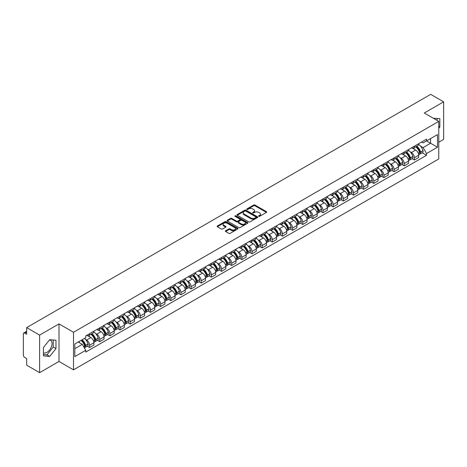<?xml version="1.0" encoding="UTF-8"?>
<svg xmlns="http://www.w3.org/2000/svg" width="467" height="467" viewBox="0 0 467 467"><rect width="100%" height="100%" fill="white"/><g stroke="black" fill="none" stroke-linecap="round" stroke-linejoin="round"><path stroke-width="0.7" d="M258.765 216.326A0.63 0.368 0 0 0 259.658 216.326L266.441 212.409A0.905 0.52 0 0 0 266.704 212.041A0.905 0.52 0 0 0 266.441 211.668L254.947 205.036A0.905 0.52 0 0 0 253.669 205.036L246.885 208.953A0.63 0.368 0 0 0 247.779 209.467L248.654 208.959A2.89 1.67 0 0 1 252.74 208.959L253.704 209.514A2.89 1.67 0 0 1 254.55 210.693A2.89 1.67 0 0 1 253.704 211.872L252.822 212.38A0.63 0.368 0 0 0 253.715 212.894L254.597 212.392A2.89 1.67 0 0 1 258.683 212.392L259.64 212.94A2.89 1.67 0 0 1 260.487 214.125A2.89 1.67 0 0 1 259.64 215.305L258.765 215.807A0.63 0.368 0 0 0 258.765 216.326L258.765 215.807M433.44 118.314A7.174 4.145 -60 0 1 434.421 118.636A7.174 4.145 -60 0 1 435.186 119.324M49.496 339.929A7.174 4.145 -60 0 1 50.559 340.256A7.174 4.145 -60 0 1 51.656 346.006A7.174 4.145 -60 0 1 46.969 352.334A7.174 4.145 -60 0 1 43.419 352.713M225.631 230.768A0.905 0.52 0 0 0 225.368 231.136A0.905 0.52 0 0 0 225.631 231.509L228.859 233.372A0.905 0.52 0 0 0 230.138 233.372L237.674 229.017A0.905 0.52 0 0 0 237.937 228.649A0.905 0.52 0 0 0 237.674 228.281L226.174 221.644A0.905 0.52 0 0 0 224.901 221.644L217.365 225.993A0.905 0.52 0 0 0 217.097 226.361A0.905 0.52 0 0 0 217.365 226.734L221.259 228.982A0.905 0.52 0 0 0 222.537 228.982L225.759 227.12A0.905 0.52 0 0 0 226.028 226.752A0.905 0.52 0 0 0 225.759 226.384L223.827 225.269A2.417 1.395 0 0 1 223.121 224.283A2.417 1.395 0 0 1 224.615 222.993A2.417 1.395 0 0 1 227.248 223.296L234.813 227.662A2.417 1.395 0 0 1 235.52 228.649A2.417 1.395 0 0 1 234.031 229.939A2.417 1.395 0 0 1 231.398 229.636L230.138 228.906A0.905 0.52 0 0 0 228.859 228.906L225.631 230.768L225.631 231.509M73.512 332.271L59.005 323.894L39.613 335.09L26.666 327.612L430.702 94.346L443.65 101.824L424.264 113.014L438.77 121.391L73.512 332.271L73.512 369.835L438.77 158.955L438.77 121.391M248.718 221.901A0.905 0.52 0 0 0 249.997 221.901L257.533 217.552A0.905 0.52 0 0 0 257.796 217.184A0.905 0.52 0 0 0 257.533 216.816L246.039 210.179A0.905 0.52 0 0 0 244.761 210.179L237.224 214.528A0.905 0.52 0 0 0 236.962 214.896A0.905 0.52 0 0 0 237.224 215.264L248.718 221.901M235.275 216.46A0.63 0.368 0 0 1 235.917 216.554L247.592 223.29L240.067 227.633A0.905 0.52 0 0 1 238.789 227.633L227.295 220.996L227.295 220.261A0.905 0.52 0 0 0 227.032 220.628A0.905 0.52 0 0 0 227.295 220.996M227.295 220.261L230.517 218.398A0.905 0.52 0 0 1 231.795 218.398L236.46 221.089A0.905 0.52 0 0 0 237.738 221.089L239.875 219.858A0.905 0.52 0 0 0 240.137 219.49A0.905 0.52 0 0 0 239.875 219.116L235.024 216.314A0.63 0.368 0 0 1 235.917 215.801L247.603 222.549A0.905 0.52 0 0 1 247.866 222.917A0.905 0.52 0 0 1 247.603 223.284L247.603 222.549M39.613 335.09L39.613 372.654L26.666 365.176L26.666 358.528L24.652 357.366A1.839 1.062 -120 0 1 23.35 355.113L23.35 333.852A1.839 1.062 -120 0 1 23.729 333.006L26.666 331.313M438.77 142.201L443.65 139.388L443.65 101.824M39.613 372.654L59.005 361.458L73.512 369.835M26.666 327.612L26.666 334.261L24.652 333.099A1.839 1.062 -120 0 0 23.729 333.006M414.369 146.183A4.232 2.446 60 0 1 413.493 148.086L417.79 145.605A4.232 2.446 -120 0 0 418.666 143.708M410.295 151.909L411.38 152.534A4.232 2.446 60 0 1 414.375 157.718L418.666 155.237A4.232 2.446 -120 0 0 415.671 150.053L412.6 148.278M418.666 155.237L418.666 157.531L414.375 160.006L412.046 158.663M413.493 148.086A4.232 2.446 60 0 1 411.409 147.893M414.375 157.718L414.375 160.006M404.224 152.044A4.232 2.446 60 0 1 403.348 153.947L407.638 151.466A4.232 2.446 -120 0 0 408.514 149.563M401.894 164.524L404.224 165.867L408.514 163.386L408.514 161.097A4.232 2.446 -120 0 0 405.525 155.914L402.449 154.139M403.348 153.947A4.232 2.446 60 0 1 401.264 153.754M400.149 157.77L401.229 158.395A4.232 2.446 60 0 1 404.224 163.578L404.224 165.867M394.072 157.904A4.232 2.446 60 0 1 393.196 159.802L397.493 157.326A4.232 2.446 -120 0 0 398.369 155.423M391.743 170.385L394.072 171.728L398.369 169.247L398.369 166.958A4.232 2.446 -120 0 0 395.374 161.775L392.303 160M393.196 159.802A4.232 2.446 60 0 1 391.113 159.615M389.998 163.625L391.077 164.25A4.232 2.446 60 0 1 394.072 169.433L394.072 171.728M383.921 163.765A4.232 2.446 60 0 1 383.045 165.662L387.341 163.187A4.232 2.446 -120 0 0 388.217 161.284M381.597 176.246L383.921 177.588L388.217 175.107L388.217 172.819A4.232 2.446 -120 0 0 385.222 167.635L382.152 165.861M383.045 165.662A4.232 2.446 60 0 1 380.961 165.476M379.846 169.486L380.932 170.111A4.232 2.446 60 0 1 383.921 175.294L383.921 177.588M373.775 169.626A4.232 2.446 60 0 1 372.899 171.523L377.19 169.042A4.232 2.446 -120 0 0 378.066 167.145M371.446 182.101L373.775 183.449L378.066 180.968L378.066 178.674A4.232 2.446 -120 0 0 375.077 173.49L372.001 171.716M372.899 171.523A4.232 2.446 60 0 1 370.816 171.331M369.701 175.347L370.78 175.971A4.232 2.446 60 0 1 373.775 181.155L373.775 183.449M363.624 175.481A4.232 2.446 60 0 1 362.748 177.384L367.039 174.903A4.232 2.446 -120 0 0 367.92 173.006M361.295 187.962L363.624 189.304L367.92 186.829L367.92 184.535A4.232 2.446 -120 0 0 364.925 179.351L361.849 177.577M362.748 177.384A4.232 2.446 60 0 1 360.664 177.191M359.549 181.208L360.629 181.832A4.232 2.446 60 0 1 363.624 187.016L363.624 189.304M353.472 181.342A4.232 2.446 60 0 1 352.597 183.245L356.893 180.764A4.232 2.446 -120 0 0 357.769 178.867M351.143 193.823L353.472 195.165L357.769 192.69L357.769 190.396A4.232 2.446 -120 0 0 354.774 185.212L351.704 183.438M352.597 183.245A4.232 2.446 60 0 1 350.513 183.052M349.398 187.069L350.483 187.693A4.232 2.446 60 0 1 353.472 192.877L353.472 195.165M343.327 187.203A4.232 2.446 60 0 1 342.445 189.106L346.742 186.625A4.232 2.446 -120 0 0 347.617 184.722M340.998 199.683L343.327 201.026L347.617 198.545L347.617 196.257A4.232 2.446 -120 0 0 344.628 191.073L341.552 189.298M342.445 189.106A4.232 2.446 60 0 1 340.367 188.913M339.246 192.929L340.332 193.554A4.232 2.446 60 0 1 343.327 198.738L343.327 201.026M333.175 193.064A4.232 2.446 60 0 1 332.3 194.961L336.59 192.486A4.232 2.446 -120 0 0 337.466 190.583M330.846 205.544L333.175 206.887L337.472 204.406L337.472 202.118A4.232 2.446 -120 0 0 334.477 196.934L331.401 195.159M332.3 194.961A4.232 2.446 60 0 1 330.216 194.774M329.101 198.784L330.181 199.409A4.232 2.446 60 0 1 333.175 204.593L333.175 206.887M323.024 198.924A4.232 2.446 60 0 1 322.148 200.822L326.445 198.347A4.232 2.446 -120 0 0 327.32 196.444M320.695 211.399L323.024 212.748L327.32 210.267L327.32 207.978A4.232 2.446 -120 0 0 324.326 202.795L321.255 201.02M322.148 200.822A4.232 2.446 60 0 1 320.064 200.635M318.949 204.645L320.035 205.27A4.232 2.446 60 0 1 323.024 210.454L323.024 212.748M312.872 204.785A4.232 2.446 60 0 1 311.997 206.683L316.293 204.202A4.232 2.446 -120 0 0 317.169 202.304M310.549 217.26L312.878 218.609L317.169 216.128L317.169 213.833A4.232 2.446 -120 0 0 314.174 208.65L311.104 206.875M311.997 206.683A4.232 2.446 60 0 1 309.913 206.49M308.798 210.506L309.884 211.131A4.232 2.446 60 0 1 312.878 216.314L312.878 218.609M302.727 210.64A4.232 2.446 60 0 1 301.851 212.543L306.142 210.062A4.232 2.446 -120 0 0 307.017 208.165M300.398 223.121L302.727 224.464L307.017 221.988L307.017 219.694A4.232 2.446 -120 0 0 304.029 214.511L300.952 212.736M301.851 212.543A4.232 2.446 60 0 1 299.767 212.351M298.652 216.367L299.732 216.992A4.232 2.446 60 0 1 302.727 222.175L302.727 224.464M292.575 216.501A4.232 2.446 60 0 1 291.7 218.404L295.996 215.923A4.232 2.446 -120 0 0 296.872 214.026M290.246 228.982L292.575 230.324L296.872 227.849L296.872 225.555A4.232 2.446 -120 0 0 293.877 220.371L290.807 218.597M291.7 218.404A4.232 2.446 60 0 1 289.616 218.212M288.501 222.228L289.581 222.852A4.232 2.446 60 0 1 292.575 228.036L292.575 230.324M282.424 222.362A4.232 2.446 60 0 1 281.548 224.265L285.845 221.784A4.232 2.446 -120 0 0 286.72 219.881M280.101 234.843L282.424 236.185L286.72 233.704L286.72 231.416A4.232 2.446 -120 0 0 283.726 226.232L280.655 224.458M281.548 224.265A4.232 2.446 60 0 1 279.464 224.072M278.35 228.083L279.435 228.713A4.232 2.446 60 0 1 282.424 233.897L282.424 236.185M272.279 228.223A4.232 2.446 60 0 1 271.403 230.12L275.693 227.645A4.232 2.446 -120 0 0 276.569 225.742M269.949 240.703L272.279 242.046L276.569 239.565L276.569 237.277A4.232 2.446 -120 0 0 273.58 232.093L270.504 230.319M271.403 230.12A4.232 2.446 60 0 1 269.319 229.933M268.204 233.944L269.284 234.568A4.232 2.446 60 0 1 272.279 239.752L272.279 242.046M262.127 234.084A4.232 2.446 60 0 1 261.251 235.981L265.542 233.506A4.232 2.446 -120 0 0 266.423 231.603M259.798 246.558L262.127 247.907L266.423 245.426L266.423 243.138A4.232 2.446 -120 0 0 263.429 237.954L260.353 236.179M261.251 235.981A4.232 2.446 60 0 1 259.167 235.788M258.053 239.804L259.132 240.429A4.232 2.446 60 0 1 262.127 245.613L262.127 247.907M251.976 239.945A4.232 2.446 60 0 1 251.1 241.842L255.396 239.361A4.232 2.446 -120 0 0 256.272 237.464M249.647 252.419L251.976 253.768L256.272 251.287L256.272 248.993A4.232 2.446 -120 0 0 253.277 243.809L250.207 242.034M251.1 241.842A4.232 2.446 60 0 1 249.016 241.649M247.901 245.665L248.987 246.29A4.232 2.446 60 0 1 251.976 251.474L251.976 253.768M241.83 245.8A4.232 2.446 60 0 1 240.949 247.703L245.245 245.222A4.232 2.446 -120 0 0 246.121 243.325M239.501 258.28L241.83 259.623L246.121 257.148L246.121 254.854A4.232 2.446 -120 0 0 243.132 249.67L240.056 247.895M240.949 247.703A4.232 2.446 60 0 1 238.87 247.51M237.75 251.526L238.835 252.151A4.232 2.446 60 0 1 241.83 257.335L241.83 259.623M231.679 251.66A4.232 2.446 60 0 1 230.803 253.563L235.094 251.083A4.232 2.446 -120 0 0 235.969 249.185M229.35 264.141L231.679 265.484L235.975 263.009L235.975 260.714A4.232 2.446 -120 0 0 232.98 255.531L229.904 253.756M230.803 253.563A4.232 2.446 60 0 1 228.719 253.371M227.604 257.387L228.684 258.012A4.232 2.446 60 0 1 231.679 263.195L231.679 265.484M221.527 257.521A4.232 2.446 60 0 1 220.652 259.424L224.948 256.943A4.232 2.446 -120 0 0 225.824 255.04M219.198 270.002L221.527 271.345L225.824 268.864L225.824 266.575A4.232 2.446 -120 0 0 222.829 261.392L219.759 259.617M220.652 259.424A4.232 2.446 60 0 1 218.568 259.232M217.453 263.242L218.538 263.873A4.232 2.446 60 0 1 221.527 269.056L221.527 271.345M211.376 263.382A4.232 2.446 60 0 1 210.5 265.279L214.797 262.804A4.232 2.446 -120 0 0 215.672 260.901M209.053 275.863L211.382 277.205L215.672 274.724L215.672 272.436A4.232 2.446 -120 0 0 212.678 267.252L209.607 265.478M210.5 265.279A4.232 2.446 60 0 1 208.416 265.093M207.301 269.103L208.387 269.728A4.232 2.446 60 0 1 211.382 274.911L211.382 277.205M201.23 269.243A4.232 2.446 60 0 1 200.355 271.14L204.645 268.659A4.232 2.446 -120 0 0 205.521 266.762M198.901 281.718L201.23 283.066L205.521 280.585L205.521 278.297A4.232 2.446 -120 0 0 202.532 273.113L199.456 271.339M200.355 271.14A4.232 2.446 60 0 1 198.271 270.948M197.156 274.964L198.236 275.588A4.232 2.446 60 0 1 201.23 280.772L201.23 283.066M191.079 275.104A4.232 2.446 60 0 1 190.203 277.001L194.5 274.52A4.232 2.446 -120 0 0 195.375 272.623M188.75 287.579L191.079 288.927L195.375 286.446L195.375 284.152A4.232 2.446 -120 0 0 192.381 278.968L189.31 277.194M190.203 277.001A4.232 2.446 60 0 1 188.119 276.808M187.004 280.825L188.084 281.449A4.232 2.446 60 0 1 191.079 286.633L191.079 288.927M180.927 280.959A4.232 2.446 60 0 1 180.052 282.862L184.348 280.381A4.232 2.446 -120 0 0 185.224 278.484M178.604 293.439L180.927 294.782L185.224 292.307L185.224 290.013A4.232 2.446 -120 0 0 182.229 284.829L179.159 283.055M180.052 282.862A4.232 2.446 60 0 1 177.968 282.669M176.853 286.685L177.939 287.31A4.232 2.446 60 0 1 180.927 292.494L180.927 294.782M170.782 286.82A4.232 2.446 60 0 1 169.906 288.723L174.197 286.242A4.232 2.446 -120 0 0 175.072 284.345M168.453 299.3L170.782 300.643L175.072 298.168L175.072 295.874A4.232 2.446 -120 0 0 172.084 290.69L169.007 288.915M169.906 288.723A4.232 2.446 60 0 1 167.822 288.53M166.707 292.546L167.787 293.171A4.232 2.446 60 0 1 170.782 298.355L170.782 300.643M160.63 292.681A4.232 2.446 60 0 1 159.755 294.584L164.045 292.103A4.232 2.446 -120 0 0 164.927 290.2M158.301 305.161L160.63 306.504L164.927 304.023L164.927 301.735A4.232 2.446 -120 0 0 161.932 296.551L158.856 294.776M159.755 294.584A4.232 2.446 60 0 1 157.671 294.391M156.556 298.401L157.636 299.032A4.232 2.446 60 0 1 160.63 304.215L160.63 306.504M150.479 298.541A4.232 2.446 60 0 1 149.603 300.439L153.9 297.964A4.232 2.446 -120 0 0 154.775 296.06M148.15 311.022L150.479 312.365L154.775 309.884L154.775 307.595A4.232 2.446 -120 0 0 151.781 302.412L148.71 300.637M149.603 300.439A4.232 2.446 60 0 1 147.519 300.252M146.405 304.262L147.49 304.887A4.232 2.446 60 0 1 150.479 310.07L150.479 312.365M140.334 304.402A4.232 2.446 60 0 1 139.452 306.299L143.748 303.819A4.232 2.446 -120 0 0 144.624 301.921M138.004 316.877L140.334 318.225L144.624 315.745L144.624 313.45A4.232 2.446 -120 0 0 141.635 308.267L138.559 306.492M139.452 306.299A4.232 2.446 60 0 1 137.374 306.107M136.253 310.123L137.339 310.748A4.232 2.446 60 0 1 140.334 315.931L140.334 318.225M130.182 310.263A4.232 2.446 60 0 1 129.306 312.16L133.597 309.679A4.232 2.446 -120 0 0 134.478 307.782M127.853 322.738L130.182 324.086L134.478 321.605L134.478 319.311A4.232 2.446 -120 0 0 131.484 314.128L128.407 312.353M129.306 312.16A4.232 2.446 60 0 1 127.222 311.968M126.108 315.984L127.187 316.608A4.232 2.446 60 0 1 130.182 321.792L130.182 324.086M120.031 316.118A4.232 2.446 60 0 1 119.155 318.021L123.451 315.54A4.232 2.446 -120 0 0 124.327 313.643M117.702 328.599L120.031 329.941L124.327 327.466L124.327 325.172A4.232 2.446 -120 0 0 121.332 319.988L118.262 318.214M119.155 318.021A4.232 2.446 60 0 1 117.071 317.829M115.956 321.845L117.042 322.469A4.232 2.446 60 0 1 120.031 327.653L120.031 329.941M109.879 321.979A4.232 2.446 60 0 1 109.004 323.882L113.3 321.401A4.232 2.446 -120 0 0 114.176 319.498M107.556 334.46L109.885 335.802L114.176 333.327L114.176 331.033A4.232 2.446 -120 0 0 111.181 325.849L108.11 324.075M109.004 323.882A4.232 2.446 60 0 1 106.92 323.689M105.805 327.706L106.89 328.33A4.232 2.446 60 0 1 109.885 333.514L109.885 335.802M99.734 327.84A4.232 2.446 60 0 1 98.858 329.737L103.149 327.262A4.232 2.446 -120 0 0 104.024 325.359M97.405 340.32L99.734 341.663L104.024 339.182L104.024 336.894A4.232 2.446 -120 0 0 101.035 331.71L97.959 329.936M98.858 329.737A4.232 2.446 60 0 1 96.774 329.55M95.659 333.561L96.739 334.185A4.232 2.446 60 0 1 99.734 339.375L99.734 341.663M89.582 333.701A4.232 2.446 60 0 1 88.707 335.598L93.003 333.123A4.232 2.446 -120 0 0 93.879 331.22M87.253 346.181L89.582 347.524L93.879 345.043L93.879 342.755A4.232 2.446 -120 0 0 90.884 337.571L87.814 335.796M88.707 335.598A4.232 2.446 60 0 1 86.623 335.411M85.508 339.421L86.588 340.046A4.232 2.446 60 0 1 89.582 345.23L89.582 347.524M421.561 142.032L423.09 142.914L437.468 134.613L430.574 138.594L430.574 143.252L423.09 147.572L420.446 146.048M74.813 348.651L82.297 344.331L85.747 350.303L74.813 356.613L74.813 343.992L85.747 337.682L85.747 335.913L426.54 139.16L426.54 140.923L437.468 147.233L426.54 153.55L423.09 147.572M437.468 134.613L437.468 147.233M85.747 350.303L85.747 352.065L426.54 155.313L426.54 153.55M438.77 128.32L439.844 126.989L439.844 118.618L433.382 118.279M59.005 323.894L59.005 361.458M43.419 355.86L49.7 356.42L55.976 348.61L55.976 340.239L49.7 339.678L43.419 347.489L43.419 355.86M82.297 344.331L78.263 342.002M422.191 152.802L426.54 155.313M437.112 120.433L437.112 118.373M438.77 126.364L439.844 126.989M43.419 354.523L46.969 354.844L53.244 347.034L53.244 339.994M46.969 354.844L49.7 356.42M53.244 347.034L55.976 348.61M259.016 216.414L259.64 216.052A2.89 1.67 0 0 0 260.487 214.873L260.487 214.125M254.55 210.693L254.55 211.446A2.89 1.67 0 0 1 253.704 212.625L253.073 212.987M266.429 212.415L254.947 205.784A0.905 0.52 0 0 0 253.669 205.784L247.136 209.555M257.533 216.816L257.533 217.552L246.039 210.926A0.905 0.52 0 0 0 244.761 210.926L237.236 215.269L237.224 214.528M255.934 217.441A0.63 0.368 0 0 0 255.934 216.927L245.846 211.102A0.63 0.368 0 0 0 244.953 211.102L244.025 211.633A2.89 1.67 0 0 0 243.179 212.812A2.89 1.67 0 0 0 244.025 213.991L250.925 217.978A2.89 1.67 0 0 0 255.011 217.978L255.934 217.441L255.934 218.194A0.63 0.368 0 0 0 256.12 217.931L256.12 217.184M243.179 212.812L243.179 213.565A2.89 1.67 0 0 0 244.025 214.744L244.025 213.991M255.934 218.194L255.011 218.725A2.89 1.67 0 0 1 250.925 218.725L244.025 214.744M227.306 221.008L230.517 219.151L230.517 218.398M240.137 219.49L240.137 220.237A0.905 0.52 0 0 1 239.875 220.605L237.738 221.843A0.905 0.52 0 0 1 236.46 221.843L231.795 219.151A0.905 0.52 0 0 0 230.517 219.151M241.293 223.886A2.417 1.395 0 0 0 243.932 224.189A2.417 1.395 0 0 0 245.42 222.899A2.417 1.395 0 0 0 244.714 221.913L242.046 220.371A0.905 0.52 0 0 0 240.768 220.371L238.631 221.609A0.905 0.52 0 0 0 238.363 221.977A0.905 0.52 0 0 0 238.631 222.345L241.293 223.886L241.293 224.633A2.417 1.395 0 0 0 243.932 224.936A2.417 1.395 0 0 0 245.42 223.646L245.42 222.899M238.363 221.977L238.363 222.73A0.905 0.52 0 0 0 238.631 223.098L238.631 222.345M241.293 224.633L238.631 223.098M235.52 228.649L235.52 229.402A2.417 1.395 0 0 1 234.031 230.692A2.417 1.395 0 0 1 231.398 230.389L230.138 229.659A0.905 0.52 0 0 0 228.859 229.659L225.643 231.515M223.121 224.283L223.121 225.03A2.417 1.395 0 0 0 223.827 226.016L223.827 225.269M225.748 227.125L223.827 226.016M237.662 229.023L226.174 222.397A0.905 0.52 0 0 0 224.901 222.397L217.377 226.74M415.969 146.656A5.797 3.345 60 0 1 415.998 146.673A5.797 3.345 60 0 1 419.815 151.874L419.845 151.997A1.127 0.648 60 0 1 419.67 152.878A1.127 0.648 60 0 1 419.646 152.896M415.718 146.801A6.993 4.04 60 0 1 419.559 152.575L419.594 152.691A2.323 1.343 60 0 1 419.226 154.519L418.648 154.851M419.623 154.005A2.323 1.343 -120 0 0 420.265 153.917A2.323 1.343 -120 0 0 420.633 152.09L420.598 151.973A6.993 4.04 -120 0 0 416.757 146.2M418.578 144.449A6.993 4.04 60 0 1 422.974 150.602L423.009 150.718A2.323 1.343 60 0 1 422.641 152.546L420.265 153.917M413.33 148.167A6.993 4.04 60 0 1 414.789 149.545M418.193 149.557L419.08 150.07M405.817 152.516A5.797 3.345 60 0 1 405.846 152.534A5.797 3.345 60 0 1 409.664 157.735L409.699 157.852A1.127 0.648 60 0 1 409.518 158.739A1.127 0.648 60 0 1 409.495 158.751M405.566 152.662A6.993 4.04 60 0 1 409.407 158.43L409.442 158.552A2.323 1.343 60 0 1 409.074 160.374L408.497 160.712M409.471 159.86A2.323 1.343 -120 0 0 410.119 159.778A2.323 1.343 -120 0 0 410.487 157.951L410.452 157.828A6.993 4.04 -120 0 0 406.605 152.061M408.427 150.31A6.993 4.04 60 0 1 412.822 156.463L412.857 156.579A2.323 1.343 60 0 1 412.489 158.406L410.119 159.778M403.179 154.028A6.993 4.04 60 0 1 404.644 155.406M408.041 155.412L408.934 155.931M395.672 158.377A5.797 3.345 60 0 1 395.701 158.395A5.797 3.345 60 0 1 399.513 163.596L399.548 163.713A1.127 0.648 60 0 1 399.367 164.6A1.127 0.648 60 0 1 399.343 164.612M395.415 158.523A6.993 4.04 60 0 1 399.262 164.291L399.297 164.413A2.323 1.343 60 0 1 398.929 166.234L398.351 166.567M399.326 165.721A2.323 1.343 -120 0 0 399.968 165.633A2.323 1.343 -120 0 0 400.336 163.812L400.301 163.689A6.993 4.04 -120 0 0 396.46 157.922M398.281 156.171A6.993 4.04 60 0 1 402.677 162.318L402.712 162.44A2.323 1.343 60 0 1 402.344 164.261L399.968 165.633M393.033 159.883A6.993 4.04 60 0 1 394.492 161.267M397.89 161.273L398.783 161.786M385.52 164.238A5.797 3.345 60 0 1 385.549 164.25A5.797 3.345 60 0 1 389.361 169.457L389.396 169.574A1.127 0.648 60 0 1 389.221 170.461A1.127 0.648 60 0 1 389.192 170.473M385.269 164.384A6.993 4.04 60 0 1 389.11 170.151L389.145 170.274A2.323 1.343 60 0 1 388.777 172.095L388.2 172.428M389.174 171.582A2.323 1.343 -120 0 0 389.817 171.494A2.323 1.343 -120 0 0 390.184 169.673L390.149 169.55A6.993 4.04 -120 0 0 386.308 163.783M388.13 162.026A6.993 4.04 60 0 1 392.525 168.178L392.56 168.301A2.323 1.343 60 0 1 392.192 170.122L389.817 171.494M382.882 165.744A6.993 4.04 60 0 1 384.341 167.122M387.744 167.133L388.632 167.647M375.369 170.093A5.797 3.345 60 0 1 375.398 170.111A5.797 3.345 60 0 1 379.216 175.312L379.251 175.434A1.127 0.648 60 0 1 379.07 176.322A1.127 0.648 60 0 1 379.046 176.333M375.118 170.239A6.993 4.04 60 0 1 378.959 176.012L378.994 176.129A2.323 1.343 60 0 1 378.626 177.956L378.048 178.289M379.023 177.442A2.323 1.343 -120 0 0 379.671 177.355A2.323 1.343 -120 0 0 380.033 175.534L380.004 175.411A6.993 4.04 -120 0 0 376.157 169.644M377.978 167.887A6.993 4.04 60 0 1 382.374 174.039L382.409 174.162A2.323 1.343 60 0 1 382.041 175.983L379.671 177.355M372.73 171.605A6.993 4.04 60 0 1 374.195 172.983M377.593 172.994L378.486 173.508M365.223 175.954A5.797 3.345 60 0 1 365.252 175.971A5.797 3.345 60 0 1 369.064 181.173L369.099 181.295A1.127 0.648 60 0 1 368.918 182.177A1.127 0.648 60 0 1 368.895 182.194M364.966 176.1A6.993 4.04 60 0 1 368.813 181.873L368.842 181.99A2.323 1.343 60 0 1 368.481 183.817L367.903 184.15M368.877 183.303A2.323 1.343 -120 0 0 369.52 183.216A2.323 1.343 -120 0 0 369.887 181.389L369.852 181.272A6.993 4.04 -120 0 0 366.011 175.499M367.833 173.747A6.993 4.04 60 0 1 372.228 179.9L372.263 180.017A2.323 1.343 60 0 1 371.895 181.844L369.52 183.216M362.585 177.466A6.993 4.04 60 0 1 364.044 178.843M367.441 178.855L368.335 179.369M355.072 181.815A5.797 3.345 60 0 1 355.101 181.832A5.797 3.345 60 0 1 358.913 187.033L358.948 187.156A1.127 0.648 60 0 1 358.773 188.038A1.127 0.648 60 0 1 358.744 188.055M354.821 181.961A6.993 4.04 60 0 1 358.662 187.734L358.697 187.851A2.323 1.343 60 0 1 358.329 189.678L357.751 190.011M358.726 189.164A2.323 1.343 -120 0 0 359.368 189.077A2.323 1.343 -120 0 0 359.736 187.249L359.701 187.133A6.993 4.04 -120 0 0 355.86 181.359M357.681 179.608A6.993 4.04 60 0 1 362.077 185.761L362.112 185.878A2.323 1.343 60 0 1 361.744 187.705L359.368 189.077M352.433 183.327A6.993 4.04 60 0 1 353.893 184.704M357.296 184.71L358.183 185.23M344.92 187.676A5.797 3.345 60 0 1 344.95 187.693A5.797 3.345 60 0 1 348.767 192.894L348.802 193.011A1.127 0.648 60 0 1 348.621 193.898A1.127 0.648 60 0 1 348.598 193.91M344.669 187.822A6.993 4.04 60 0 1 348.51 193.589L348.545 193.712A2.323 1.343 60 0 1 348.178 195.533L347.6 195.871M348.575 195.019A2.323 1.343 -120 0 0 349.217 194.932A2.323 1.343 -120 0 0 349.585 193.11L349.549 192.988A6.993 4.04 -120 0 0 345.708 187.22M347.53 185.469A6.993 4.04 60 0 1 351.925 191.622L351.96 191.739A2.323 1.343 60 0 1 351.593 193.566L349.217 194.932M342.282 189.188A6.993 4.04 60 0 1 343.741 190.565M347.144 190.571L348.038 191.085M334.775 193.536A5.797 3.345 60 0 1 334.804 193.554A5.797 3.345 60 0 1 338.616 198.755L338.651 198.872A1.127 0.648 60 0 1 338.47 199.759A1.127 0.648 60 0 1 338.447 199.771M334.518 193.682A6.993 4.04 60 0 1 338.359 199.45L338.394 199.572A2.323 1.343 60 0 1 338.026 201.394L337.448 201.726M338.423 200.88A2.323 1.343 -120 0 0 339.071 200.792A2.323 1.343 -120 0 0 339.439 198.971L339.404 198.849A6.993 4.04 -120 0 0 335.557 193.081M337.378 191.33A6.993 4.04 60 0 1 341.78 197.477L341.809 197.599A2.323 1.343 60 0 1 341.447 199.421L339.071 200.792M332.136 195.043A6.993 4.04 60 0 1 333.596 196.42M336.993 196.432L337.886 196.946M324.623 199.397A5.797 3.345 60 0 1 324.653 199.409A5.797 3.345 60 0 1 328.464 204.616L328.499 204.733A1.127 0.648 60 0 1 328.324 205.62A1.127 0.648 60 0 1 328.295 205.632M324.367 199.543A6.993 4.04 60 0 1 328.213 205.311L328.248 205.433A2.323 1.343 60 0 1 327.881 207.255L327.303 207.587M328.278 206.741A2.323 1.343 -120 0 0 328.92 206.653A2.323 1.343 -120 0 0 329.288 204.832L329.253 204.709A6.993 4.04 -120 0 0 325.411 198.942M327.233 197.185A6.993 4.04 60 0 1 331.628 203.338L331.663 203.46A2.323 1.343 60 0 1 331.296 205.282L328.92 206.653M321.985 200.903A6.993 4.04 60 0 1 323.444 202.281M326.842 202.293L327.735 202.806M314.472 205.252A5.797 3.345 60 0 1 314.501 205.27A5.797 3.345 60 0 1 318.319 210.471L318.348 210.594A1.127 0.648 60 0 1 318.173 211.481A1.127 0.648 60 0 1 318.15 211.493M314.221 205.398A6.993 4.04 60 0 1 318.062 211.172L318.097 211.288A2.323 1.343 60 0 1 317.729 213.115L317.151 213.448M318.126 212.602A2.323 1.343 -120 0 0 318.768 212.514A2.323 1.343 -120 0 0 319.136 210.687L319.101 210.57A6.993 4.04 -120 0 0 315.26 204.803M317.081 203.046A6.993 4.04 60 0 1 321.477 209.198L321.512 209.321A2.323 1.343 60 0 1 321.144 211.142L318.768 212.514M311.833 206.764A6.993 4.04 60 0 1 313.293 208.142M316.696 208.154L317.583 208.667M304.321 211.113A5.797 3.345 60 0 1 304.35 211.131A5.797 3.345 60 0 1 308.167 216.332L308.202 216.454A1.127 0.648 60 0 1 308.022 217.336A1.127 0.648 60 0 1 307.998 217.353M304.07 211.259A6.993 4.04 60 0 1 307.911 217.032L307.946 217.149A2.323 1.343 60 0 1 307.578 218.976L307 219.309M307.975 218.463A2.323 1.343 -120 0 0 308.623 218.375A2.323 1.343 -120 0 0 308.991 216.548L308.956 216.431A6.993 4.04 -120 0 0 305.109 210.658M306.93 208.907A6.993 4.04 60 0 1 311.326 215.059L311.361 215.176A2.323 1.343 60 0 1 310.993 217.003L308.623 218.375M301.682 212.625A6.993 4.04 60 0 1 303.147 214.003M306.545 214.014L307.438 214.528M294.175 216.974A5.797 3.345 60 0 1 294.204 216.992A5.797 3.345 60 0 1 298.016 222.193L298.051 222.315A1.127 0.648 60 0 1 297.876 223.197A1.127 0.648 60 0 1 297.847 223.208M293.918 217.12A6.993 4.04 60 0 1 297.765 222.893L297.8 223.01A2.323 1.343 60 0 1 297.432 224.837L296.854 225.17M297.829 224.323A2.323 1.343 -120 0 0 298.471 224.236A2.323 1.343 -120 0 0 298.839 222.409L298.804 222.292A6.993 4.04 -120 0 0 294.963 216.519M296.784 214.767A6.993 4.04 60 0 1 301.18 220.92L301.215 221.037A2.323 1.343 60 0 1 300.847 222.864L298.471 224.236M291.536 218.486A6.993 4.04 60 0 1 292.996 219.864M296.393 219.869L297.286 220.389M284.024 222.835A5.797 3.345 60 0 1 284.053 222.852A5.797 3.345 60 0 1 287.865 228.054L287.9 228.17A1.127 0.648 60 0 1 287.725 229.058A1.127 0.648 60 0 1 287.695 229.069M283.773 222.981A6.993 4.04 60 0 1 287.614 228.748L287.649 228.871A2.323 1.343 60 0 1 287.281 230.692L286.703 231.031M287.678 230.178A2.323 1.343 -120 0 0 288.32 230.091A2.323 1.343 -120 0 0 288.688 228.27L288.653 228.147A6.993 4.04 -120 0 0 284.812 222.38M286.633 220.628A6.993 4.04 60 0 1 291.029 226.781L291.064 226.898A2.323 1.343 60 0 1 290.696 228.725L288.32 230.091M281.385 224.341A6.993 4.04 60 0 1 282.844 225.724M286.248 225.73L287.135 226.244M273.872 228.696A5.797 3.345 60 0 1 273.901 228.713A5.797 3.345 60 0 1 277.719 233.914L277.754 234.031A1.127 0.648 60 0 1 277.573 234.919A1.127 0.648 60 0 1 277.55 234.93M273.621 228.842A6.993 4.04 60 0 1 277.462 234.609L277.497 234.732A2.323 1.343 60 0 1 277.129 236.553L276.552 236.886M277.526 236.039A2.323 1.343 -120 0 0 278.174 235.952A2.323 1.343 -120 0 0 278.536 234.13L278.507 234.008A6.993 4.04 -120 0 0 274.66 228.24M276.482 226.483A6.993 4.04 60 0 1 280.877 232.636L280.912 232.759A2.323 1.343 60 0 1 280.544 234.58L278.174 235.952M271.234 230.202A6.993 4.04 60 0 1 272.699 231.579M276.096 231.591L276.989 232.105M263.727 234.557A5.797 3.345 60 0 1 263.756 234.568A5.797 3.345 60 0 1 267.568 239.769L267.603 239.892A1.127 0.648 60 0 1 267.422 240.779A1.127 0.648 60 0 1 267.398 240.791M263.47 234.703A6.993 4.04 60 0 1 267.317 240.47L267.346 240.593A2.323 1.343 60 0 1 266.984 242.414L266.406 242.747M267.381 241.9A2.323 1.343 -120 0 0 268.023 241.813A2.323 1.343 -120 0 0 268.391 239.991L268.356 239.869A6.993 4.04 -120 0 0 264.515 234.101M266.336 232.344A6.993 4.04 60 0 1 270.732 238.497L270.767 238.619A2.323 1.343 60 0 1 270.399 240.441L268.023 241.813M261.088 236.063A6.993 4.04 60 0 1 262.547 237.44M265.945 237.452L266.838 237.966M253.575 240.412A5.797 3.345 60 0 1 253.604 240.429A5.797 3.345 60 0 1 257.416 245.63L257.451 245.753A1.127 0.648 60 0 1 257.276 246.64A1.127 0.648 60 0 1 257.247 246.652M253.324 240.558A6.993 4.04 60 0 1 257.165 246.331L257.2 246.448A2.323 1.343 60 0 1 256.832 248.275L256.255 248.607M257.229 247.761A2.323 1.343 -120 0 0 257.872 247.673A2.323 1.343 -120 0 0 258.239 245.846L258.204 245.73A6.993 4.04 -120 0 0 254.363 239.956M256.185 238.205A6.993 4.04 60 0 1 260.58 244.358L260.615 244.48A2.323 1.343 60 0 1 260.247 246.302L257.872 247.673M250.937 241.924A6.993 4.04 60 0 1 252.396 243.301M255.799 243.313L256.687 243.827M243.424 246.272A5.797 3.345 60 0 1 243.453 246.29A5.797 3.345 60 0 1 247.271 251.491L247.306 251.614A1.127 0.648 60 0 1 247.125 252.495A1.127 0.648 60 0 1 247.101 252.513M243.173 246.418A6.993 4.04 60 0 1 247.014 252.192L247.049 252.308A2.323 1.343 60 0 1 246.681 254.136L246.103 254.468M247.078 253.622A2.323 1.343 -120 0 0 247.72 253.534A2.323 1.343 -120 0 0 248.088 251.707L248.053 251.59A6.993 4.04 -120 0 0 244.212 245.817M246.033 244.066A6.993 4.04 60 0 1 250.429 250.219L250.464 250.335A2.323 1.343 60 0 1 250.096 252.162L247.72 253.534M240.785 247.784A6.993 4.04 60 0 1 242.245 249.162M245.648 249.174L246.541 249.687M233.278 252.133A5.797 3.345 60 0 1 233.307 252.151A5.797 3.345 60 0 1 237.119 257.352L237.154 257.475A1.127 0.648 60 0 1 236.973 258.356A1.127 0.648 60 0 1 236.95 258.368M233.021 252.279A6.993 4.04 60 0 1 236.862 258.047L236.897 258.169A2.323 1.343 60 0 1 236.53 259.996L235.952 260.329M236.927 259.483A2.323 1.343 -120 0 0 237.575 259.395A2.323 1.343 -120 0 0 237.942 257.568L237.907 257.451A6.993 4.04 -120 0 0 234.06 251.678M235.882 249.927A6.993 4.04 60 0 1 240.283 256.079L240.312 256.196A2.323 1.343 60 0 1 239.95 258.023L237.575 259.395M230.64 253.645A6.993 4.04 60 0 1 232.099 255.023M235.496 255.029L236.39 255.548M223.127 257.994A5.797 3.345 60 0 1 223.156 258.012A5.797 3.345 60 0 1 226.968 263.213L227.003 263.33A1.127 0.648 60 0 1 226.828 264.217A1.127 0.648 60 0 1 226.799 264.229M222.87 258.14A6.993 4.04 60 0 1 226.717 263.908L226.752 264.03A2.323 1.343 60 0 1 226.384 265.851L225.806 266.19M226.781 265.338A2.323 1.343 -120 0 0 227.423 265.25A2.323 1.343 -120 0 0 227.791 263.429L227.756 263.306A6.993 4.04 -120 0 0 223.915 257.539M225.736 255.788A6.993 4.04 60 0 1 230.132 261.934L230.167 262.057A2.323 1.343 60 0 1 229.799 263.884L227.423 265.25M220.488 259.5A6.993 4.04 60 0 1 221.948 260.884M225.345 260.89L226.238 261.403M212.975 263.855A5.797 3.345 60 0 1 213.005 263.873A5.797 3.345 60 0 1 216.822 269.074L216.851 269.19A1.127 0.648 60 0 1 216.676 270.078A1.127 0.648 60 0 1 216.653 270.089M212.724 264.001A6.993 4.04 60 0 1 216.565 269.768L216.6 269.891A2.323 1.343 60 0 1 216.233 271.712L215.655 272.045M216.63 271.199A2.323 1.343 -120 0 0 217.272 271.111A2.323 1.343 -120 0 0 217.64 269.29L217.604 269.167A6.993 4.04 -120 0 0 213.763 263.4M215.585 261.643A6.993 4.04 60 0 1 219.98 267.795L220.015 267.918A2.323 1.343 60 0 1 219.648 269.739L217.272 271.111M210.337 265.361A6.993 4.04 60 0 1 211.796 266.739M215.199 266.75L216.087 267.264M202.824 269.716A5.797 3.345 60 0 1 202.853 269.728A5.797 3.345 60 0 1 206.671 274.929L206.706 275.051A1.127 0.648 60 0 1 206.525 275.939A1.127 0.648 60 0 1 206.502 275.95M202.573 269.862A6.993 4.04 60 0 1 206.414 275.629L206.449 275.752A2.323 1.343 60 0 1 206.081 277.573L205.503 277.906M206.478 277.059A2.323 1.343 -120 0 0 207.126 276.972A2.323 1.343 -120 0 0 207.494 275.151L207.459 275.028A6.993 4.04 -120 0 0 203.612 269.261M205.433 267.503A6.993 4.04 60 0 1 209.829 273.656L209.864 273.779A2.323 1.343 60 0 1 209.496 275.6L207.126 276.972M200.185 271.222A6.993 4.04 60 0 1 201.651 272.6M205.048 272.611L205.941 273.125M192.678 275.571A5.797 3.345 60 0 1 192.708 275.588A5.797 3.345 60 0 1 196.519 280.79L196.554 280.912A1.127 0.648 60 0 1 196.379 281.794A1.127 0.648 60 0 1 196.35 281.811M192.422 275.717A6.993 4.04 60 0 1 196.268 281.49L196.303 281.607A2.323 1.343 60 0 1 195.936 283.434L195.358 283.767M196.333 282.92A2.323 1.343 -120 0 0 196.975 282.833A2.323 1.343 -120 0 0 197.343 281.006L197.308 280.889A6.993 4.04 -120 0 0 193.466 275.116M195.288 273.364A6.993 4.04 60 0 1 199.683 279.517L199.718 279.64A2.323 1.343 60 0 1 199.351 281.461L196.975 282.833M190.04 277.083A6.993 4.04 60 0 1 191.499 278.46M194.897 278.472L195.79 278.986M182.527 281.432A5.797 3.345 60 0 1 182.556 281.449A5.797 3.345 60 0 1 186.368 286.65L186.403 286.773A1.127 0.648 60 0 1 186.228 287.654A1.127 0.648 60 0 1 186.199 287.672M182.276 281.578A6.993 4.04 60 0 1 186.117 287.351L186.152 287.468A2.323 1.343 60 0 1 185.784 289.295L185.206 289.628M186.181 288.781A2.323 1.343 -120 0 0 186.823 288.694A2.323 1.343 -120 0 0 187.191 286.866L187.156 286.75A6.993 4.04 -120 0 0 183.315 280.976M185.136 279.225A6.993 4.04 60 0 1 189.532 285.378L189.567 285.495A2.323 1.343 60 0 1 189.199 287.322L186.823 288.694M179.888 282.944A6.993 4.04 60 0 1 181.348 284.321M184.751 284.333L185.638 284.847M172.376 287.293A5.797 3.345 60 0 1 172.405 287.31A5.797 3.345 60 0 1 176.222 292.511L176.257 292.634A1.127 0.648 60 0 1 176.077 293.515A1.127 0.648 60 0 1 176.053 293.527M172.125 287.438A6.993 4.04 60 0 1 175.966 293.206L176.001 293.329A2.323 1.343 60 0 1 175.633 295.156L175.055 295.488M176.03 294.642A2.323 1.343 -120 0 0 176.678 294.554A2.323 1.343 -120 0 0 177.04 292.727L177.011 292.611A6.993 4.04 -120 0 0 173.164 286.837M174.985 285.086A6.993 4.04 60 0 1 179.381 291.239L179.416 291.355A2.323 1.343 60 0 1 179.048 293.183L176.678 294.554M169.737 288.804A6.993 4.04 60 0 1 171.202 290.182M174.6 290.188L175.493 290.707M162.23 293.153A5.797 3.345 60 0 1 162.259 293.171A5.797 3.345 60 0 1 166.071 298.372L166.106 298.489A1.127 0.648 60 0 1 165.925 299.376A1.127 0.648 60 0 1 165.902 299.388M161.973 293.299A6.993 4.04 60 0 1 165.82 299.067L165.849 299.189A2.323 1.343 60 0 1 165.487 301.011L164.909 301.349M165.884 300.497A2.323 1.343 -120 0 0 166.526 300.409A2.323 1.343 -120 0 0 166.894 298.588L166.859 298.466A6.993 4.04 -120 0 0 163.018 292.698M164.839 290.947A6.993 4.04 60 0 1 169.235 297.094L169.27 297.216A2.323 1.343 60 0 1 168.902 299.043L166.526 300.409M159.591 294.659A6.993 4.04 60 0 1 161.051 296.043M164.448 296.049L165.341 296.563M152.079 299.014A5.797 3.345 60 0 1 152.108 299.032A5.797 3.345 60 0 1 155.92 304.233L155.955 304.35A1.127 0.648 60 0 1 155.78 305.237A1.127 0.648 60 0 1 155.75 305.249M151.828 299.16A6.993 4.04 60 0 1 155.669 304.928L155.704 305.05A2.323 1.343 60 0 1 155.336 306.872L154.758 307.204M155.733 306.358A2.323 1.343 -120 0 0 156.375 306.27A2.323 1.343 -120 0 0 156.743 304.449L156.708 304.326A6.993 4.04 -120 0 0 152.867 298.559M154.688 296.802A6.993 4.04 60 0 1 159.084 302.955L159.119 303.077A2.323 1.343 60 0 1 158.751 304.898L156.375 306.27M149.44 300.52A6.993 4.04 60 0 1 150.899 301.898M154.303 301.91L155.19 302.423M141.927 304.869A5.797 3.345 60 0 1 141.956 304.887A5.797 3.345 60 0 1 145.774 310.088L145.809 310.211A1.127 0.648 60 0 1 145.628 311.098A1.127 0.648 60 0 1 145.605 311.11M141.676 305.021A6.993 4.04 60 0 1 145.517 310.788L145.552 310.911A2.323 1.343 60 0 1 145.184 312.732L144.607 313.065M145.581 312.219A2.323 1.343 -120 0 0 146.224 312.131A2.323 1.343 -120 0 0 146.591 310.31L146.556 310.187A6.993 4.04 -120 0 0 142.715 304.42M144.536 302.663A6.993 4.04 60 0 1 148.932 308.815L148.967 308.938A2.323 1.343 60 0 1 148.599 310.759L146.224 312.131M139.289 306.381A6.993 4.04 60 0 1 140.748 307.759M144.151 307.771L145.044 308.284M131.782 310.73A5.797 3.345 60 0 1 131.811 310.748A5.797 3.345 60 0 1 135.623 315.949L135.658 316.071A1.127 0.648 60 0 1 135.477 316.953A1.127 0.648 60 0 1 135.453 316.97M131.525 310.876A6.993 4.04 60 0 1 135.366 316.649L135.401 316.766A2.323 1.343 60 0 1 135.033 318.593L134.455 318.926M135.436 318.08A2.323 1.343 -120 0 0 136.078 317.992A2.323 1.343 -120 0 0 136.446 316.165L136.411 316.048A6.993 4.04 -120 0 0 132.564 310.275M134.385 308.524A6.993 4.04 60 0 1 138.787 314.676L138.816 314.799A2.323 1.343 60 0 1 138.454 316.62L136.078 317.992M129.143 312.242A6.993 4.04 60 0 1 130.602 313.62M134 313.631L134.893 314.145M121.63 316.591A5.797 3.345 60 0 1 121.659 316.608A5.797 3.345 60 0 1 125.471 321.81L125.506 321.932A1.127 0.648 60 0 1 125.331 322.814A1.127 0.648 60 0 1 125.302 322.831M121.373 316.737A6.993 4.04 60 0 1 125.22 322.51L125.255 322.627A2.323 1.343 60 0 1 124.887 324.454L124.31 324.787M125.284 323.94A2.323 1.343 -120 0 0 125.927 323.853A2.323 1.343 -120 0 0 126.294 322.026L126.259 321.909A6.993 4.04 -120 0 0 122.418 316.136M124.24 314.384A6.993 4.04 60 0 1 128.635 320.537L128.67 320.654A2.323 1.343 60 0 1 128.302 322.481L125.927 323.853M118.992 318.103A6.993 4.04 60 0 1 120.451 319.481M123.848 319.492L124.742 320.006M111.479 322.452A5.797 3.345 60 0 1 111.508 322.469A5.797 3.345 60 0 1 115.326 327.671L115.355 327.793A1.127 0.648 60 0 1 115.18 328.675A1.127 0.648 60 0 1 115.156 328.686M111.228 322.598A6.993 4.04 60 0 1 115.069 328.365L115.104 328.488A2.323 1.343 60 0 1 114.736 330.315L114.158 330.648M115.133 329.801A2.323 1.343 -120 0 0 115.775 329.714A2.323 1.343 -120 0 0 116.143 327.887L116.108 327.764A6.993 4.04 -120 0 0 112.267 321.997M114.088 320.245A6.993 4.04 60 0 1 118.484 326.398L118.519 326.515A2.323 1.343 60 0 1 118.151 328.342L115.775 329.714M108.84 323.964A6.993 4.04 60 0 1 110.3 325.341M113.703 325.347L114.59 325.867M101.327 328.313A5.797 3.345 60 0 1 101.357 328.33A5.797 3.345 60 0 1 105.174 333.531L105.209 333.648A1.127 0.648 60 0 1 105.028 334.535A1.127 0.648 60 0 1 105.005 334.547M101.076 328.459A6.993 4.04 60 0 1 104.917 334.226L104.952 334.349A2.323 1.343 60 0 1 104.585 336.17L104.007 336.503M104.982 335.656A2.323 1.343 -120 0 0 105.63 335.569A2.323 1.343 -120 0 0 105.997 333.747L105.962 333.625A6.993 4.04 -120 0 0 102.115 327.857M103.937 326.106A6.993 4.04 60 0 1 108.332 332.253L108.367 332.376A2.323 1.343 60 0 1 108 334.203L105.63 335.569M98.689 329.819A6.993 4.04 60 0 1 100.154 331.202M103.551 331.208L104.445 331.722M91.182 334.174A5.797 3.345 60 0 1 91.211 334.185A5.797 3.345 60 0 1 95.023 339.392L95.058 339.509A1.127 0.648 60 0 1 94.883 340.396A1.127 0.648 60 0 1 94.854 340.408M90.925 334.319A6.993 4.04 60 0 1 94.772 340.087L94.807 340.209A2.323 1.343 60 0 1 94.439 342.031L93.861 342.364M94.836 341.517A2.323 1.343 -120 0 0 95.478 341.43A2.323 1.343 -120 0 0 95.846 339.608L95.811 339.486A6.993 4.04 -120 0 0 91.97 333.718M93.791 331.961A6.993 4.04 60 0 1 98.187 338.114L98.222 338.236A2.323 1.343 60 0 1 97.854 340.058L95.478 341.43M88.543 335.68A6.993 4.04 60 0 1 90.003 337.057M93.4 337.069L94.293 337.583M81.346 340.221A5.797 3.345 60 0 1 84.871 345.247L84.906 345.37A1.127 0.648 60 0 1 84.731 346.257A1.127 0.648 60 0 1 84.702 346.269M81.048 340.39A6.993 4.04 60 0 1 84.62 345.948L84.655 346.07A2.323 1.343 60 0 1 84.334 347.862M84.685 347.378A2.323 1.343 -120 0 0 85.327 347.29A2.323 1.343 -120 0 0 85.695 345.469L85.659 345.346A6.993 4.04 -120 0 0 82.093 339.789M84.463 338.417A6.993 4.04 60 0 1 88.035 343.975L88.07 344.097A2.323 1.343 60 0 1 87.703 345.919L85.327 347.29M78.672 341.762A6.993 4.04 60 0 1 79.851 342.918M83.254 342.93L84.142 343.443M99.734 339.375L104.024 336.894M109.885 333.514L114.176 331.033M120.031 327.653L124.327 325.172M130.182 321.792L134.478 319.311M140.334 315.931L144.624 313.45M150.479 310.07L154.775 307.595M160.63 304.215L164.927 301.735M170.782 298.355L175.072 295.874M180.927 292.494L185.224 290.013M191.079 286.633L195.375 284.152M201.23 280.772L205.521 278.297M211.382 274.911L215.672 272.436M221.527 269.056L225.824 266.575M231.679 263.195L235.975 260.714M241.83 257.335L246.121 254.854M251.976 251.474L256.272 248.993M262.127 245.613L266.423 243.138M272.279 239.752L276.569 237.277M282.424 233.897L286.72 231.416M292.575 228.036L296.872 225.555M302.727 222.175L307.017 219.694M312.878 216.314L317.169 213.833M323.024 210.454L327.32 207.978M333.175 204.593L337.472 202.118M343.327 198.738L347.617 196.257M353.472 192.877L357.769 190.396M363.624 187.016L367.92 184.535M373.775 181.155L378.066 178.674M383.921 175.294L388.217 172.819M394.072 169.433L398.369 166.958M404.224 163.578L408.514 161.097M89.582 345.23L93.879 342.755M86.588 340.046L90.884 337.571M96.739 334.185L101.035 331.71M106.89 328.33L111.181 325.849M117.042 322.469L121.332 319.988M127.187 316.608L131.484 314.128M137.339 310.748L141.635 308.267M147.49 304.887L151.781 302.412M157.636 299.032L161.932 296.551M167.787 293.171L172.084 290.69M177.939 287.31L182.229 284.829M188.084 281.449L192.381 278.968M198.236 275.588L202.532 273.113M208.387 269.728L212.678 267.252M218.538 263.873L222.829 261.392M228.684 258.012L232.98 255.531M238.835 252.151L243.132 249.67M248.987 246.29L253.277 243.809M259.132 240.429L263.429 237.954M269.284 234.568L273.58 232.093M279.435 228.713L283.726 226.232M289.581 222.852L293.877 220.371M299.732 216.992L304.029 214.511M309.884 211.131L314.174 208.65M320.035 205.27L324.326 202.795M330.181 199.409L334.477 196.934M340.332 193.554L344.628 191.073M350.483 187.693L354.774 185.212M360.629 181.832L364.925 179.351M370.78 175.971L375.077 173.49M380.932 170.111L385.222 167.635M391.077 164.25L395.374 161.775M401.229 158.395L405.525 155.914M411.38 152.534L415.671 150.053M26.666 331.932L24.652 333.099M259.64 216.052L259.64 215.305M252.822 212.894L252.822 212.38M253.704 212.625L253.704 211.872M246.885 209.467L246.885 208.953M253.669 205.784L253.669 205.036M254.947 205.784L254.947 205.036M266.441 212.409L266.441 211.668M244.761 210.926L244.761 210.179M246.039 210.926L246.039 210.179M250.925 218.725L250.925 217.978M255.011 218.725L255.011 217.978M231.795 219.151L231.795 218.398M236.46 221.843L236.46 221.089M237.738 221.843L237.738 221.089M239.875 220.605L239.875 219.858M235.917 216.554L235.917 215.801M228.859 229.659L228.859 228.906M230.138 229.659L230.138 228.906M231.398 230.389L231.398 229.636M225.759 227.12L225.759 226.384M217.365 226.734L217.365 225.993M224.901 222.397L224.901 221.644M226.174 222.397L226.174 221.644M237.674 229.017L237.674 228.281M418.321 153.427L419.594 152.691M420.633 152.09L423.009 150.718M420.598 151.973L422.974 150.602M418.28 153.31L419.903 152.365M408.17 159.288L409.442 158.552M410.487 157.951L412.857 156.579M410.452 157.828L412.822 156.463M408.129 159.171L409.752 158.225M398.024 165.149L399.297 164.413M400.336 163.812L402.712 162.44M400.301 163.689L402.677 162.318M397.977 165.032L399.6 164.086M387.873 171.004L389.145 170.274M390.184 169.673L392.56 168.301M390.149 169.55L392.525 168.178M389.11 170.146L389.455 169.941M387.832 170.893L389.11 170.151M377.721 176.865L378.994 176.129M380.033 175.534L382.409 174.162M380.004 175.411L382.374 174.039M377.68 176.754L379.303 175.802M367.57 182.725L368.842 181.99M369.887 181.389L372.263 180.017M369.852 181.272L372.228 179.9M367.529 182.609L369.152 181.663M357.424 188.586L358.697 187.851M359.736 187.249L362.112 185.878M359.701 187.133L362.077 185.761M357.378 188.47L359.006 187.524M347.273 194.447L348.545 193.712M349.585 193.11L351.96 191.739M349.549 192.988L351.925 191.622M348.51 193.583L348.855 193.385M347.232 194.33L348.51 193.589M337.121 200.308L338.394 199.572M339.439 198.971L341.809 197.599M339.404 198.849L341.78 197.477M337.081 200.191L338.703 199.24M326.976 206.163L328.248 205.433M329.288 204.832L331.663 203.46M329.253 204.709L331.628 203.338M326.929 206.052L328.558 205.101M316.824 212.024L318.097 211.288M319.136 210.687L321.512 209.321M319.101 210.57L321.477 209.198M316.784 211.913L318.406 210.961M306.673 217.885L307.946 217.149M308.991 216.548L311.361 215.176M308.956 216.431L311.326 215.059M307.911 217.021L308.255 216.822M306.632 217.768L307.911 217.032M296.527 223.746L297.8 223.01M298.839 222.409L301.215 221.037M298.804 222.292L301.18 220.92M297.759 222.882L298.104 222.683M296.481 223.629L297.765 222.893M286.376 229.606L287.649 228.871M288.688 228.27L291.064 226.898M288.653 228.147L291.029 226.781M286.335 229.49L287.958 228.544M276.225 235.467L277.497 234.732M278.536 234.13L280.912 232.759M278.507 234.008L280.877 232.636M276.184 235.35L277.807 234.399M266.073 241.322L267.346 240.593M268.391 239.991L270.767 238.619M268.356 239.869L270.732 238.497M267.311 240.464L267.655 240.26M266.032 241.211L267.317 240.47M255.928 247.183L257.2 246.448M258.239 245.846L260.615 244.48M258.204 245.73L260.58 244.358M257.159 246.319L257.51 246.121M255.881 247.066L257.165 246.331M245.776 253.044L247.049 252.308M248.088 251.707L250.464 250.335M248.053 251.59L250.429 250.219M245.735 252.927L247.358 251.982M235.625 258.905L236.897 258.169M237.942 257.568L240.312 256.196M237.907 257.451L240.283 256.079M235.584 258.788L237.207 257.842M225.479 264.766L226.752 264.03M227.791 263.429L230.167 262.057M227.756 263.306L230.132 261.934M226.711 263.902L227.061 263.703M225.433 264.649L226.717 263.908M215.328 270.627L216.6 269.891M217.64 269.29L220.015 267.918M217.604 269.167L219.98 267.795M216.565 269.763L216.91 269.558M215.287 270.51L216.565 269.768M205.176 276.482L206.449 275.752M207.494 275.151L209.864 273.779M207.459 275.028L209.829 273.656M205.136 276.371L206.758 275.419M195.031 282.342L196.303 281.607M197.343 281.006L199.718 279.64M197.308 280.889L199.683 279.517M194.984 282.226L196.607 281.28M184.879 288.203L186.152 287.468M187.191 286.866L189.567 285.495M187.156 286.75L189.532 285.378M184.839 288.086L186.461 287.141M174.728 294.064L176.001 293.329M177.04 292.727L179.416 291.355M177.011 292.611L179.381 291.239M175.966 293.2L176.31 293.002M174.687 293.947L175.966 293.206M164.582 299.925L165.849 299.189M166.894 298.588L169.27 297.216M166.859 298.466L169.235 297.094M164.536 299.808L166.159 298.862M154.431 305.786L155.704 305.05M156.743 304.449L159.119 303.077M156.708 304.326L159.084 302.955M154.384 305.669L156.013 304.717M144.28 311.641L145.552 310.911M146.591 310.31L148.967 308.938M146.556 310.187L148.932 308.815M144.239 311.53L145.862 310.578M134.128 317.502L135.401 316.766M136.446 316.165L138.816 314.799M136.411 316.048L138.787 314.676M135.366 316.638L135.71 316.439M134.087 317.385L135.366 316.649M123.983 323.362L125.255 322.627M126.294 322.026L128.67 320.654M126.259 321.909L128.635 320.537M125.214 322.499L125.565 322.3M123.936 323.246L125.22 322.51M113.831 329.223L115.104 328.488M116.143 327.887L118.519 326.515M116.108 327.764L118.484 326.398M113.79 329.107L115.413 328.161M103.68 335.084L104.952 334.349M105.997 333.747L108.367 332.376M105.962 333.625L108.332 332.253M103.639 334.967L105.262 334.022M93.534 340.939L94.807 340.209M95.846 339.608L98.222 338.236M95.811 339.486L98.187 338.114M93.488 340.828L95.11 339.877M83.64 346.654L84.655 346.07M85.695 345.469L88.07 344.097M85.659 345.346L88.035 343.975M84.62 345.936L84.965 345.738M83.575 346.549L84.62 345.948"/></g></svg>
